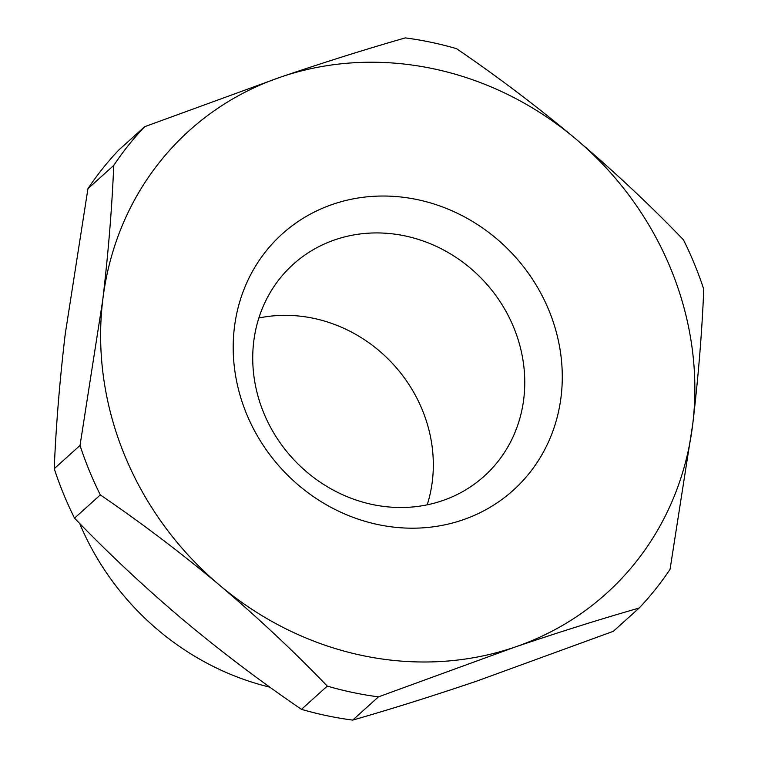 <?xml version="1.0" encoding="UTF-8"?>
<svg xmlns="http://www.w3.org/2000/svg" width="758" height="758" viewBox="0 0 758 758"><rect width="100%" height="100%" fill="white"/><g stroke="black" fill="none" stroke-linecap="round" stroke-linejoin="round"><path stroke-width="1.14" d="M462.484 519.988A172.53 157.759 -132 0 1 246.464 413.65A172.53 157.759 -132 0 1 332.989 204.234A172.53 157.759 -132 0 1 549.01 310.572A172.53 157.759 -132 0 1 462.484 519.988M335.216 239.708A142.627 130.414 48 0 0 293.261 264.277A142.627 130.414 48 0 0 275.817 436.324A142.627 130.414 48 0 0 442.265 500.725A142.627 130.414 48 0 0 484.229 476.157A142.627 130.414 48 0 0 501.673 304.11A142.627 130.414 48 0 0 335.216 239.708M514.654 647.19A311.538 284.866 48 0 0 692.755 424.054A311.538 284.866 48 0 0 575.834 138.979A311.538 284.866 48 0 0 280.82 77.041A311.538 284.866 48 0 0 102.728 300.168A311.538 284.866 48 0 0 219.64 585.242A311.538 284.866 48 0 0 514.654 647.19C558.684 632.248 600.184 619.201 639.146 608.049A345.184 315.631 48 0 0 670.053 569.324L692.755 424.054C698.345 376.735 702.022 331.824 703.765 289.319A345.184 315.631 48 0 0 683.47 239.841C650.032 205.077 614.16 171.46 575.834 138.979C537.289 106.707 497.513 76.596 456.515 48.654A345.184 315.631 48 0 0 405.312 37.9C366.351 49.052 324.85 62.099 280.82 77.041L144.645 126.709A345.184 315.631 48 0 0 113.738 165.434C111.995 207.938 108.318 252.85 102.728 300.168L80.026 445.429A345.184 315.631 48 0 0 100.321 494.908C141.32 522.859 181.096 552.961 219.64 585.242C257.966 617.723 293.839 651.34 327.276 686.104A345.184 315.631 48 0 0 378.479 696.858L514.654 647.19M639.146 608.049L613.355 631.291L477.18 680.959C433.15 695.901 391.649 708.948 352.688 720.1L378.479 696.858M327.276 686.104L301.485 709.346A345.184 315.631 48 0 0 352.688 720.1M100.321 494.908L74.53 518.159C107.968 552.923 143.84 586.54 182.166 619.021C220.711 651.293 260.487 681.404 301.485 709.346M80.026 445.429L54.235 468.681A345.184 315.631 48 0 0 74.53 518.159M113.738 165.434L87.947 188.676L65.245 333.946C59.655 381.265 55.978 426.176 54.235 468.681M144.645 126.709L118.854 149.951A345.184 315.631 48 0 0 87.947 188.676M427.209 504.828A142.627 130.414 48 0 0 394.179 365.318A142.627 130.414 48 0 0 258.838 318.019M269.952 687.193A260.07 237.813 -132 0 1 79.656 523.427"/></g></svg>
